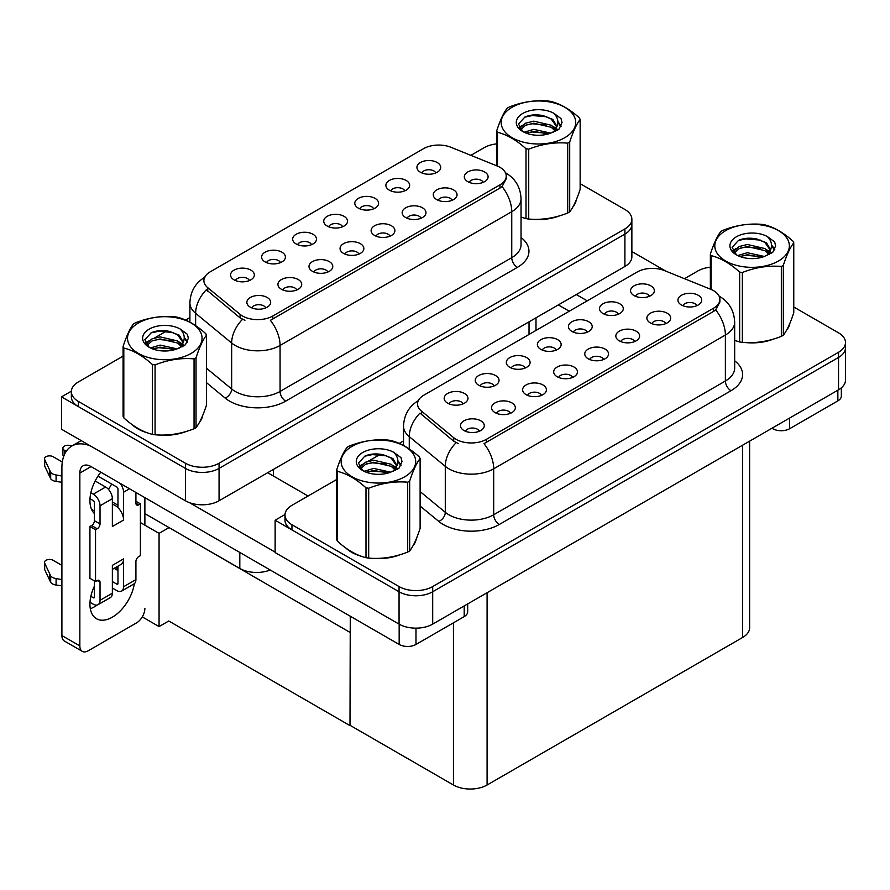 <?xml version="1.0" encoding="UTF-8"?>
<svg xmlns="http://www.w3.org/2000/svg" width="890" height="890" viewBox="0 0 890 890"><rect width="100%" height="100%" fill="white"/><g stroke="black" fill="none" stroke-linecap="round" stroke-linejoin="round"><path stroke-width="1.33" d="M483.17 182.372A7.131 4.116 0 0 0 481.245 180.359A7.131 4.116 0 0 0 474.225 179.324A7.131 4.116 0 0 0 469.241 182.372M484.616 171.948A11.893 6.864 0 0 0 469.375 171.18A11.893 6.864 0 0 0 465.437 179.713A11.893 6.864 0 0 0 467.795 181.66A11.893 6.864 0 0 0 486.975 179.713A11.893 6.864 0 0 0 484.616 171.948M373.655 208.816A7.131 4.116 0 0 0 371.742 206.814A7.131 4.116 0 0 0 364.711 205.768A7.131 4.116 0 0 0 359.738 208.816M375.113 198.392A11.893 6.864 0 0 0 359.872 197.624A11.893 6.864 0 0 0 355.922 206.168A11.893 6.864 0 0 0 358.292 208.104A11.893 6.864 0 0 0 377.471 206.168A11.893 6.864 0 0 0 375.113 198.392M404.728 190.883A7.131 4.116 0 0 0 402.803 188.88A7.131 4.116 0 0 0 395.772 187.835A7.131 4.116 0 0 0 390.799 190.883M406.174 180.459A11.893 6.864 0 0 0 390.933 179.691A11.893 6.864 0 0 0 386.994 188.224A11.893 6.864 0 0 0 389.353 190.171A11.893 6.864 0 0 0 408.532 188.224A11.893 6.864 0 0 0 406.174 180.459M280.472 262.617A7.131 4.116 0 0 0 278.559 260.614A7.131 4.116 0 0 0 271.528 259.569A7.131 4.116 0 0 0 266.544 262.617M281.919 252.193A11.893 6.864 0 0 0 266.677 251.425A11.893 6.864 0 0 0 262.739 259.969A11.893 6.864 0 0 0 265.098 261.905A11.893 6.864 0 0 0 284.277 259.969A11.893 6.864 0 0 0 281.919 252.193M358.915 254.106A7.131 4.116 0 0 0 357.001 252.104A7.131 4.116 0 0 0 349.97 251.058A7.131 4.116 0 0 0 344.986 254.106M360.361 243.682A11.893 6.864 0 0 0 345.12 242.914A11.893 6.864 0 0 0 341.182 251.447A11.893 6.864 0 0 0 343.54 253.394A11.893 6.864 0 0 0 362.72 251.447A11.893 6.864 0 0 0 360.361 243.682M296.793 289.973A7.131 4.116 0 0 0 294.868 287.971A7.131 4.116 0 0 0 287.837 286.925A7.131 4.116 0 0 0 282.864 289.973M298.239 279.549A11.893 6.864 0 0 0 282.998 278.781A11.893 6.864 0 0 0 279.06 287.325A11.893 6.864 0 0 0 281.418 289.261A11.893 6.864 0 0 0 300.598 287.325A11.893 6.864 0 0 0 298.239 279.549M435.789 172.949A7.131 4.116 0 0 0 433.875 170.947A7.131 4.116 0 0 0 426.844 169.901A7.131 4.116 0 0 0 421.86 172.949M437.235 162.525A11.893 6.864 0 0 0 421.993 161.758A11.893 6.864 0 0 0 418.055 170.29A11.893 6.864 0 0 0 420.414 172.237A11.893 6.864 0 0 0 439.593 170.29A11.893 6.864 0 0 0 437.235 162.525M389.976 236.173A7.131 4.116 0 0 0 388.062 234.17A7.131 4.116 0 0 0 381.031 233.124A7.131 4.116 0 0 0 376.058 236.173M391.422 225.749A11.893 6.864 0 0 0 376.181 224.981A11.893 6.864 0 0 0 372.243 233.514A11.893 6.864 0 0 0 374.601 235.461A11.893 6.864 0 0 0 393.781 233.514A11.893 6.864 0 0 0 391.422 225.749M452.098 200.306A7.131 4.116 0 0 0 450.184 198.292A7.131 4.116 0 0 0 443.153 197.257A7.131 4.116 0 0 0 438.18 200.306M453.555 189.882A11.893 6.864 0 0 0 438.314 189.114A11.893 6.864 0 0 0 434.376 197.647A11.893 6.864 0 0 0 436.734 199.594A11.893 6.864 0 0 0 455.914 197.647A11.893 6.864 0 0 0 453.555 189.882M421.037 218.239A7.131 4.116 0 0 0 419.123 216.237A7.131 4.116 0 0 0 412.092 215.191A7.131 4.116 0 0 0 407.119 218.239M422.494 207.815A11.893 6.864 0 0 0 407.242 207.047A11.893 6.864 0 0 0 403.303 215.58A11.893 6.864 0 0 0 405.662 217.527A11.893 6.864 0 0 0 424.853 215.58A11.893 6.864 0 0 0 422.494 207.815M311.533 244.683A7.131 4.116 0 0 0 309.62 242.681A7.131 4.116 0 0 0 302.589 241.635A7.131 4.116 0 0 0 297.616 244.683M312.98 234.259A11.893 6.864 0 0 0 297.738 233.492A11.893 6.864 0 0 0 293.8 242.036A11.893 6.864 0 0 0 296.159 243.971A11.893 6.864 0 0 0 315.338 242.036A11.893 6.864 0 0 0 312.98 234.259M342.594 226.75A7.131 4.116 0 0 0 340.681 224.747A7.131 4.116 0 0 0 333.65 223.702A7.131 4.116 0 0 0 328.677 226.75M344.041 216.326A11.893 6.864 0 0 0 328.799 215.558A11.893 6.864 0 0 0 324.861 224.102A11.893 6.864 0 0 0 327.22 226.038A11.893 6.864 0 0 0 346.41 224.102A11.893 6.864 0 0 0 344.041 216.326M265.721 307.907A7.131 4.116 0 0 0 263.807 305.904A7.131 4.116 0 0 0 256.776 304.858A7.131 4.116 0 0 0 251.803 307.907M267.178 297.482A11.893 6.864 0 0 0 251.937 296.715A11.893 6.864 0 0 0 247.987 305.259A11.893 6.864 0 0 0 250.357 307.195A11.893 6.864 0 0 0 269.536 305.259A11.893 6.864 0 0 0 267.178 297.482M327.854 272.04A7.131 4.116 0 0 0 325.94 270.037A7.131 4.116 0 0 0 318.909 268.991A7.131 4.116 0 0 0 313.925 272.04M329.3 261.615A11.893 6.864 0 0 0 314.059 260.848A11.893 6.864 0 0 0 310.12 269.381A11.893 6.864 0 0 0 312.479 271.328A11.893 6.864 0 0 0 331.659 269.381A11.893 6.864 0 0 0 329.3 261.615M249.411 280.55A7.131 4.116 0 0 0 247.498 278.548A7.131 4.116 0 0 0 240.467 277.502A7.131 4.116 0 0 0 235.483 280.55M250.858 270.126A11.893 6.864 0 0 0 235.616 269.37A11.893 6.864 0 0 0 231.678 277.903A11.893 6.864 0 0 0 234.037 279.838A11.893 6.864 0 0 0 253.216 277.903A11.893 6.864 0 0 0 250.858 270.126M499.98 167.353A21.404 12.36 0 0 0 497.121 165.963L450.952 147.295A21.404 12.36 0 0 0 423.529 148.686L210.173 271.862A21.404 12.36 0 0 0 203.899 280.606A21.404 12.36 0 0 0 207.77 287.693L240.1 314.348A21.404 12.36 0 0 0 272.785 316.006L499.98 184.831A21.404 12.36 0 0 0 506.254 176.087A21.404 12.36 0 0 0 499.98 167.353M270.215 570A23.785 13.739 180 0 1 239.811 568.443L144.881 513.641M71.378 391.166L61.51 396.873L185.42 468.407A23.785 13.739 0 0 0 219.062 468.407L624.902 234.103A23.785 13.739 0 0 0 631.867 224.391A23.785 13.739 0 0 1 624.902 234.103L219.062 468.407A23.785 13.739 0 0 1 185.42 468.407L78.331 406.585A23.785 13.739 0 0 1 71.356 396.873L71.356 391.689A23.785 13.739 0 0 0 78.331 401.401L185.42 463.234A23.785 13.739 0 0 0 219.062 463.234L624.902 228.919A23.785 13.739 0 0 0 631.867 219.207A23.785 13.739 0 0 0 624.902 209.495L580.147 183.663M61.51 396.873L61.51 429.236L185.42 500.781A23.785 13.739 0 0 0 219.062 500.781L624.902 266.477A23.785 13.739 0 0 0 631.867 256.765L631.867 219.207M169.044 527.592L159.065 533.355L140.398 522.575M350.271 632.212L349.993 725.606L168.766 620.986L159.065 626.582L142.278 616.892M159.065 626.582L159.065 533.355M349.993 725.606L350.271 616.225M165.128 525.322L349.993 632.378M696.792 305.704A7.131 4.116 0 0 0 694.879 303.701A7.131 4.116 0 0 0 687.848 302.656A7.131 4.116 0 0 0 682.875 305.704M698.238 295.28A11.893 6.864 0 0 0 682.997 294.523A11.893 6.864 0 0 0 679.059 303.056A11.893 6.864 0 0 0 681.417 304.992A11.893 6.864 0 0 0 700.608 303.056A11.893 6.864 0 0 0 698.238 295.28M587.289 332.159A7.131 4.116 0 0 0 585.375 330.146A7.131 4.116 0 0 0 578.344 329.1A7.131 4.116 0 0 0 573.36 332.159M588.735 321.735A11.893 6.864 0 0 0 573.494 320.967A11.893 6.864 0 0 0 569.556 329.5A11.893 6.864 0 0 0 571.914 331.447A11.893 6.864 0 0 0 591.094 329.5A11.893 6.864 0 0 0 588.735 321.735M618.35 314.226A7.131 4.116 0 0 0 616.436 312.212A7.131 4.116 0 0 0 609.405 311.166A7.131 4.116 0 0 0 604.432 314.226M619.796 303.801A11.893 6.864 0 0 0 604.555 303.034A11.893 6.864 0 0 0 600.616 311.567A11.893 6.864 0 0 0 602.975 313.514A11.893 6.864 0 0 0 622.166 311.567A11.893 6.864 0 0 0 619.796 303.801M494.095 385.96A7.131 4.116 0 0 0 492.181 383.946A7.131 4.116 0 0 0 485.15 382.911A7.131 4.116 0 0 0 480.177 385.96M495.552 375.536A11.893 6.864 0 0 0 480.311 374.768A11.893 6.864 0 0 0 476.373 383.301A11.893 6.864 0 0 0 478.731 385.248A11.893 6.864 0 0 0 497.911 383.301A11.893 6.864 0 0 0 495.552 375.536M572.548 377.449A7.131 4.116 0 0 0 570.623 375.435A7.131 4.116 0 0 0 563.593 374.39A7.131 4.116 0 0 0 558.62 377.449M573.994 367.025A11.893 6.864 0 0 0 558.753 366.257A11.893 6.864 0 0 0 554.815 374.79A11.893 6.864 0 0 0 557.173 376.737A11.893 6.864 0 0 0 576.353 374.79A11.893 6.864 0 0 0 573.994 367.025M510.415 413.316A7.131 4.116 0 0 0 508.502 411.302A7.131 4.116 0 0 0 501.471 410.257A7.131 4.116 0 0 0 496.498 413.316M511.861 402.892A11.893 6.864 0 0 0 496.62 402.124A11.893 6.864 0 0 0 492.682 410.657A11.893 6.864 0 0 0 495.04 412.604A11.893 6.864 0 0 0 514.231 410.657A11.893 6.864 0 0 0 511.861 402.892M649.411 296.292A7.131 4.116 0 0 0 647.497 294.279A7.131 4.116 0 0 0 640.466 293.233A7.131 4.116 0 0 0 635.493 296.292M650.868 285.868A11.893 6.864 0 0 0 635.627 285.1A11.893 6.864 0 0 0 631.678 293.633A11.893 6.864 0 0 0 634.047 295.58A11.893 6.864 0 0 0 653.227 293.633A11.893 6.864 0 0 0 650.868 285.868M603.609 359.504A7.131 4.116 0 0 0 601.696 357.502A7.131 4.116 0 0 0 594.665 356.456A7.131 4.116 0 0 0 589.681 359.504M605.055 349.091A11.893 6.864 0 0 0 589.814 348.324A11.893 6.864 0 0 0 585.876 356.857A11.893 6.864 0 0 0 588.234 358.792A11.893 6.864 0 0 0 607.414 356.857A11.893 6.864 0 0 0 605.055 349.091M665.731 323.637A7.131 4.116 0 0 0 663.818 321.635A7.131 4.116 0 0 0 656.787 320.589A7.131 4.116 0 0 0 651.814 323.637M667.177 313.213A11.893 6.864 0 0 0 651.936 312.457A11.893 6.864 0 0 0 647.998 320.99A11.893 6.864 0 0 0 650.356 322.925A11.893 6.864 0 0 0 669.536 320.99A11.893 6.864 0 0 0 667.177 313.213M634.67 341.571A7.131 4.116 0 0 0 632.757 339.568A7.131 4.116 0 0 0 625.726 338.523A7.131 4.116 0 0 0 620.742 341.571M636.116 331.147A11.893 6.864 0 0 0 620.875 330.39A11.893 6.864 0 0 0 616.937 338.923A11.893 6.864 0 0 0 619.295 340.859A11.893 6.864 0 0 0 638.475 338.923A11.893 6.864 0 0 0 636.116 331.147M525.167 368.026A7.131 4.116 0 0 0 523.242 366.012A7.131 4.116 0 0 0 516.222 364.978A7.131 4.116 0 0 0 511.238 368.026M526.613 357.602A11.893 6.864 0 0 0 511.372 356.834A11.893 6.864 0 0 0 507.434 365.367A11.893 6.864 0 0 0 509.792 367.314A11.893 6.864 0 0 0 528.971 365.367A11.893 6.864 0 0 0 526.613 357.602M556.228 350.093A7.131 4.116 0 0 0 554.314 348.079A7.131 4.116 0 0 0 547.283 347.033A7.131 4.116 0 0 0 542.299 350.093M557.674 339.668A11.893 6.864 0 0 0 542.433 338.901A11.893 6.864 0 0 0 538.495 347.434A11.893 6.864 0 0 0 540.853 349.381A11.893 6.864 0 0 0 560.033 347.434A11.893 6.864 0 0 0 557.674 339.668M479.354 431.25A7.131 4.116 0 0 0 477.441 429.236A7.131 4.116 0 0 0 470.409 428.19A7.131 4.116 0 0 0 465.426 431.25M480.8 420.825A11.893 6.864 0 0 0 465.559 420.058A11.893 6.864 0 0 0 461.621 428.591A11.893 6.864 0 0 0 463.979 430.538A11.893 6.864 0 0 0 483.159 428.591A11.893 6.864 0 0 0 480.8 420.825M541.476 395.382A7.131 4.116 0 0 0 539.562 393.369A7.131 4.116 0 0 0 532.532 392.323A7.131 4.116 0 0 0 527.559 395.382M542.933 384.958A11.893 6.864 0 0 0 527.692 384.191A11.893 6.864 0 0 0 523.743 392.724A11.893 6.864 0 0 0 526.112 394.671A11.893 6.864 0 0 0 545.292 392.724A11.893 6.864 0 0 0 542.933 384.958M463.034 403.893A7.131 4.116 0 0 0 461.12 401.88A7.131 4.116 0 0 0 454.089 400.845A7.131 4.116 0 0 0 449.116 403.893M464.491 393.469A11.893 6.864 0 0 0 449.239 392.701A11.893 6.864 0 0 0 445.3 401.234A11.893 6.864 0 0 0 447.659 403.181A11.893 6.864 0 0 0 466.849 401.234A11.893 6.864 0 0 0 464.491 393.469M713.602 290.685A21.404 12.36 0 0 0 710.743 289.306L664.574 270.638A21.404 12.36 0 0 0 637.162 272.017L423.807 395.205A21.404 12.36 0 0 0 417.532 403.938A21.404 12.36 0 0 0 421.404 411.035L453.733 437.691A21.404 12.36 0 0 0 486.407 439.337L713.602 308.163A21.404 12.36 0 0 0 719.877 299.429A21.404 12.36 0 0 0 713.602 290.685M285.011 514.509L275.132 520.205L399.054 591.75A23.785 13.739 0 0 0 432.696 591.75L838.536 357.435A23.785 13.739 0 0 0 845.5 347.723A23.785 13.739 0 0 1 838.536 357.435L432.696 591.75A23.785 13.739 0 0 1 399.054 591.75L291.953 529.917A23.785 13.739 0 0 1 284.989 520.205L284.989 515.021A23.785 13.739 0 0 0 291.953 524.733L399.054 586.566A23.785 13.739 0 0 0 432.696 586.566L838.536 352.262A23.785 13.739 0 0 0 845.5 342.55A23.785 13.739 0 0 0 838.536 332.838L793.769 306.994M275.132 520.205L275.132 552.579L399.054 624.124A23.785 13.739 0 0 0 432.696 624.124L838.536 389.809A23.785 13.739 0 0 0 845.5 380.097L845.5 342.55M749.625 441.14L749.625 627.75A23.785 13.739 180 0 1 742.649 637.462L487.086 785.013A23.785 13.739 180 0 1 453.444 785.013L350.271 725.45M132.221 424.686A38.059 21.972 0 0 0 137.872 428.847A38.059 21.972 0 0 0 148.029 433.041M506.254 176.087L506.254 178.712L502.049 186.555L499.98 188.057L270.371 320.311A27.757 16.02 60 0 1 280.072 345.465A31.717 18.312 180 0 1 235.216 345.465A31.717 18.312 180 0 1 231.656 343.017L195.633 313.313A31.717 18.312 180 0 1 189.904 302.811L189.904 322.136M244.917 320.311L240.1 317.875L206.335 289.762A27.757 18.568 129.5 0 0 195.633 313.313L195.633 325.629M526.012 218.629L526.012 148.752A42.82 24.72 -0 0 0 528.727 149.175L528.727 219.04A42.82 24.72 -0 0 1 526.012 218.629L521.039 217.093A38.059 21.972 0 0 0 521.685 217.316M531.942 219.24A38.059 21.972 0 0 0 560.133 215.647M572.982 206.814A38.059 21.972 0 0 0 576.308 199.827M158.287 434.965A38.059 21.972 0 0 0 186.477 431.372M199.327 422.539A38.059 21.972 0 0 0 202.653 415.563M496.742 143.869A23.785 13.739 0 0 0 484.171 147.673L470.866 155.349M189.904 317.563L185.587 320.044M166.819 330.88L154.749 337.855M123.087 356.134L78.331 381.977A23.785 13.739 0 0 0 71.356 391.689M345.854 548.029A38.059 21.972 0 0 0 351.505 552.189A38.059 21.972 0 0 0 361.651 556.384M719.877 299.429L719.877 302.055L715.682 309.887L713.602 311.389L484.004 443.654A27.757 16.02 60 0 1 493.694 468.796A31.717 18.312 180 0 1 448.838 468.796A31.717 18.312 180 0 1 445.289 466.349L409.267 436.645A31.717 18.312 180 0 1 403.526 426.143L403.526 445.478M458.539 443.654L453.733 441.218L419.969 413.105A27.757 18.568 129.5 0 0 409.267 436.645L409.267 448.972M734.673 340.47A38.059 21.972 0 0 0 735.307 340.647M745.564 342.572A38.059 21.972 0 0 0 773.766 338.979M786.615 330.157A38.059 21.972 0 0 0 789.931 323.17M371.909 558.297A38.059 21.972 0 0 0 400.111 554.704M412.96 545.882A38.059 21.972 0 0 0 416.275 538.895M710.365 267.2A23.785 13.739 0 0 0 697.793 271.005L684.488 278.692M403.526 440.895L399.221 443.387M380.453 454.223L368.371 461.198M336.72 479.476L291.953 505.32A23.785 13.739 0 0 0 284.989 515.021M789.641 418.044L789.641 428.724L837.857 400.878L837.857 390.198M665.887 271.172L631.867 251.525M587.222 300.853L576.286 294.546M841.339 387.851L841.339 396.028A11.893 6.864 180 0 1 837.857 400.878M789.641 428.724A11.893 6.864 180 0 1 772.82 428.724L772.82 427.756M558.353 304.903L569.277 311.211M771.975 428.235L772.82 428.724M97.144 605.044A31.717 18.312 -60 0 1 94.418 606.802A31.717 18.312 -60 0 1 90.313 608.738M134.346 583.684A31.717 18.312 -60 0 1 112.363 617.159A31.717 18.312 -60 0 1 96.498 618.739A31.717 18.312 -60 0 1 94.418 586.087M94.418 511.038L91.57 509.392M117.97 505.209L112.363 501.971M415.986 628.14L415.986 644.449L464.202 616.614L464.202 605.923M308.051 496.019L267.679 472.712M275.132 552.123L189.425 502.639M111.617 484.004A31.717 18.312 -60 0 1 108.469 489.389M116.824 566.819A31.717 18.312 -60 0 1 116.79 569.867M79.844 645.906A11.893 6.864 120 0 0 82.303 651.358L64.358 641A11.893 6.864 -60 0 1 61.9 635.549L79.844 645.906L79.844 473.046A15.864 9.156 60 0 1 83.126 465.782A15.864 9.156 60 0 1 91.058 466.571L399.165 644.449L399.165 624.19M90.413 445.935A47.582 27.468 -120 0 0 71.756 446.079A47.582 27.468 -120 0 0 61.9 467.862L61.9 635.549M82.303 651.358A11.893 6.864 120 0 0 88.255 650.768L136.47 622.922A11.893 6.864 120 0 0 144.881 608.36M94.418 513.575A31.717 18.312 -60 0 1 100.781 472.178M144.881 525.156L144.881 497.644M467.684 603.921L467.684 611.753A11.893 6.864 180 0 1 464.202 616.614M415.986 644.449A11.893 6.864 180 0 1 399.165 644.449M129.517 488.777L123.577 492.203L123.577 520.049A11.893 6.864 -120 0 0 117.97 507.656A11.893 6.864 -120 0 0 115.166 505.476A11.893 6.864 -120 0 0 112.363 504.419M89.99 602.308L93.294 604.21A9.512 5.496 -120 0 0 98.056 604.688A9.512 5.496 -120 0 0 100.025 600.327L112.363 593.207L112.363 565.373L123.577 558.898L123.577 586.732L135.914 579.613L135.914 561.479A3.961 2.292 -60 0 1 138.718 556.628L140.398 555.66L140.398 503.862L135.914 501.27M112.363 593.207A9.512 5.496 60 0 1 110.393 597.568L98.056 604.688M61.9 565.373L53.144 560.311A5.062 2.926 180 0 0 47.626 559.677A5.062 2.926 180 0 0 44.5 562.38L44.5 568.855A5.062 2.926 0 0 0 44.678 569.611L50.686 582.383A7.932 4.583 0 0 0 56.081 585.03L56.081 578.556L61.9 579.613M112.363 569.389L121.118 564.338A11.893 6.864 -120 0 0 123.577 558.898M117.97 566.151L117.97 583.495A1.591 0.912 60 0 1 117.636 584.218A1.591 0.912 60 0 1 116.846 584.14L117.97 583.495M112.363 581.548L116.846 584.14M135.914 579.613A9.512 5.496 60 0 1 133.945 583.962L121.607 591.094A9.512 5.496 -120 0 1 116.846 590.615L112.363 588.023M121.607 591.094A9.512 5.496 -120 0 0 123.577 586.732M105.632 487.03A9.512 5.496 60 0 1 112.363 498.678L100.025 505.798A9.512 5.496 -120 0 0 93.294 494.15L105.632 487.03L95.163 480.978M62.311 462.01L53.144 456.726A5.062 2.926 180 0 0 47.626 456.092A5.062 2.926 180 0 0 44.5 458.784L44.5 465.259A5.062 2.926 0 0 0 44.678 466.015L50.686 478.787A7.932 4.583 0 0 0 56.081 481.434L56.081 474.96L61.9 476.017M123.577 520.049L112.363 526.524L112.363 498.678M123.577 492.203A9.512 5.496 -120 0 0 120.005 483.281M66.216 451.319L64.358 450.251A5.062 2.926 180 0 1 62.879 448.182A5.062 2.926 180 0 1 69.253 445.356L72.212 445.812M117.97 507.656L117.97 488.966A1.591 0.912 60 0 0 116.846 487.03L97.967 476.128M94.418 580.903L94.418 597.09A1.591 0.912 60 0 1 94.095 597.813A1.591 0.912 60 0 1 93.294 597.735L94.418 597.09M89.99 498.712L93.294 500.625A1.591 0.912 60 0 1 94.418 502.561L94.418 520.695A3.961 2.292 -60 0 1 91.614 525.545L89.935 526.524L89.935 578.311L95.541 581.548L97.221 580.58A3.961 2.292 -60 0 1 99.202 580.391A3.961 2.292 -60 0 1 100.025 582.205L100.025 600.327M100.025 505.798L100.025 523.932A3.961 2.292 -60 0 1 97.221 528.782L95.541 529.761L89.935 526.524M90.858 492.737L93.294 494.15M61.9 482.491L61.365 475.716M61.365 482.191L56.081 481.434M56.081 474.96A7.932 4.583 0 0 1 50.686 472.312L44.678 459.54A5.062 2.926 180 0 1 44.5 458.784M50.686 472.312L50.686 478.787M49.618 470.198L49.618 476.673M117.97 570.546L114.165 568.354M140.398 503.862L138.718 504.83A3.961 2.292 -60 0 1 136.737 505.031A3.961 2.292 -60 0 1 135.914 503.217L135.914 492.459M95.541 529.761L95.541 581.548M61.9 586.087L61.365 579.301M90.858 596.333L93.294 597.735M61.365 585.776L56.081 585.03M62.879 448.182L62.879 454.657A5.062 2.926 0 0 0 63.724 456.281M56.081 578.556A7.932 4.583 0 0 1 50.686 575.908L44.678 563.136A5.062 2.926 180 0 1 44.5 562.38M50.686 575.908L50.686 582.383M49.618 573.794L49.618 580.269M574.996 202.842A37.669 21.749 180 0 1 574.584 203.71M556.35 216.715A37.669 21.749 180 0 1 537.148 219.318M788.618 326.185A37.669 21.749 180 0 1 788.217 327.042M769.984 340.058A37.669 21.749 180 0 1 750.782 342.661M201.34 418.567A37.669 21.749 180 0 1 200.929 419.435M182.695 432.44A37.669 21.749 180 0 1 163.493 435.043M143.346 431.194A37.669 21.749 180 0 1 138.15 428.691A37.669 21.749 180 0 1 134.735 426.421M414.963 541.91A37.669 21.749 180 0 1 414.562 542.778M396.328 555.783A37.669 21.749 180 0 1 377.126 558.386M356.968 554.526A37.669 21.749 180 0 1 351.784 552.023A37.669 21.749 180 0 1 348.368 549.764M512.095 107.267A37.269 21.516 -0 0 0 512.095 137.694A37.269 21.516 -0 0 0 564.794 137.694A37.269 21.516 -0 0 0 564.794 107.267A37.269 21.516 -0 0 0 512.095 107.267M528.727 219.04C541.665 220.175 554.659 218.172 567.709 213.01A42.82 24.72 -0 0 0 568.721 212.454A42.82 24.72 -0 0 0 569.7 211.864C573.16 207.526 576.642 200.028 580.147 189.359L580.147 119.483A42.82 24.72 -0 0 0 579.423 117.925C569.878 109.281 560.366 103.785 550.877 101.438A42.82 24.72 -0 0 0 548.162 101.026C535.113 99.903 522.119 101.916 509.169 107.056A42.82 24.72 -0 0 0 508.168 107.612A42.82 24.72 -0 0 0 507.189 108.202C503.696 112.596 500.213 120.105 496.742 130.708A42.82 24.72 -0 0 0 497.466 132.276L497.466 166.107M526.012 148.752C516.467 140.108 506.955 134.624 497.466 132.276M567.709 213.01L567.709 143.145C554.77 142.011 541.776 144.024 528.727 149.175M567.709 143.145A42.82 24.72 -0 0 0 568.721 142.578A42.82 24.72 -0 0 0 569.7 142L569.7 211.864M550.777 133.133L533.755 129.373L524.088 132.232M548.396 133.912L533.755 131.431L526.268 133.166M555.438 129.54L551.255 125.234L533.755 121.151L525.623 123.176L520.928 127.181L520.316 129.362M554.77 130.563L551.255 127.281L533.755 123.209L525.623 125.234L520.695 129.762M553.168 132.343L555.95 128.483L556.573 125.768L552.924 119.471L542.978 115.633C536.192 114.254 530.162 114.732 524.878 117.068L518.492 124.033L522.775 131.486M555.616 131.264L556.573 127.403M556.517 126.58L551.255 119.06L543.456 115.722M522.775 113.442A22.15 12.794 -0 0 0 522.775 131.531A22.15 12.794 -0 0 0 550.476 133.222L559.109 129.028L562.024 122.486L561.023 118.57L553.769 113.241A22.15 12.794 -0 0 0 522.775 113.442M553.769 113.241C558.386 117.936 559.109 123.009 555.95 128.472M496.742 165.807L496.742 130.708M580.147 119.483C576.676 123.821 573.193 131.331 569.7 142M546.772 133.222L532.342 131.987L526.591 133.033M557.318 130.307L556.306 129.495M555.694 129.05L554.67 128.371M546.772 125.001L532.342 123.766L526.591 124.811M521.039 126.981L519.348 128.026M560.923 126.58L557.885 122.586M546.838 116.79L532.342 115.544L524.611 117.191M562.024 122.687L561.023 118.57M557.986 129.873L556.495 128.605M556.05 128.271L552.501 126.146M522.441 125.256L518.97 127.27M561.178 126.091L557.885 121.552M725.717 230.599A37.269 21.516 -0 0 0 725.717 261.037A37.269 21.516 -0 0 0 778.427 261.037A37.269 21.516 -0 0 0 778.427 230.599A37.269 21.516 -0 0 0 725.717 230.599M734.673 340.425L739.635 341.96A42.82 24.72 -0 0 0 742.349 342.383C755.298 343.518 768.293 341.504 781.342 336.353A42.82 24.72 -0 0 0 782.355 335.786A42.82 24.72 -0 0 0 783.322 335.207C786.793 330.869 790.276 323.359 793.769 312.69L793.769 242.825A42.82 24.72 -0 0 0 793.046 241.257C783.511 232.613 773.989 227.128 764.499 224.781A42.82 24.72 -0 0 0 761.796 224.358C748.746 223.245 735.741 225.259 722.802 230.388A42.82 24.72 -0 0 0 721.79 230.955A42.82 24.72 -0 0 0 720.822 231.534C717.318 235.939 713.836 243.437 710.365 254.051A42.82 24.72 -0 0 0 711.099 255.608L711.099 289.45M739.635 341.96L739.635 272.095C730.1 263.451 720.589 257.955 711.099 255.608M739.635 272.095A42.82 24.72 -0 0 0 742.349 272.507L742.349 342.383M781.342 336.353L781.342 266.477C768.393 265.342 755.399 267.356 742.349 272.507M781.342 266.477A42.82 24.72 -0 0 0 782.355 265.921A42.82 24.72 -0 0 0 783.322 265.331L783.322 335.207M764.41 256.476L747.377 252.704L737.721 255.564M762.029 257.243L747.377 254.763L739.89 256.509M769.06 252.871L764.888 248.566L747.377 244.483L739.256 246.508L734.562 250.513L733.95 252.693M768.393 253.895L764.888 250.624L747.377 246.541L739.256 248.566L734.317 253.094M766.802 255.675L769.583 251.826L770.195 249.111L766.557 242.814L756.6 238.976C749.825 237.597 743.795 238.075 738.5 240.411L732.125 247.364L736.408 254.818M769.238 254.607L770.195 250.735M770.139 249.923L764.888 242.403L757.078 239.065M736.408 236.773A22.15 12.794 -0 0 0 736.408 254.863A22.15 12.794 -0 0 0 764.098 256.565L772.743 252.371L775.646 245.818L774.656 241.913L767.391 236.584A22.15 12.794 -0 0 0 736.408 236.773M767.391 236.584C772.008 241.268 772.743 246.352 769.583 251.814M710.365 289.15L710.365 254.051M793.769 242.825C790.309 247.164 786.827 254.662 783.322 265.331M760.405 256.554L745.965 255.319L740.224 256.365M770.951 253.639L769.939 252.827M769.327 252.382L768.293 251.714M760.405 248.332L745.965 247.097L740.224 248.143M734.673 250.312L732.982 251.358M774.556 249.923L771.519 245.929M760.461 240.133L745.965 238.876L738.244 240.534M775.646 246.018L774.656 241.913M771.608 253.205L770.117 251.937M769.672 251.603L766.123 249.478M736.075 248.588L732.604 250.602M774.801 249.434L771.508 244.895M138.44 322.992A37.269 21.516 -0 0 0 138.44 353.419A37.269 21.516 -0 0 0 191.139 353.419A37.269 21.516 -0 0 0 191.139 322.992A37.269 21.516 -0 0 0 138.44 322.992M134.512 323.348A42.82 24.72 -0 0 0 133.533 323.927C130.04 328.332 126.558 335.83 123.087 346.444A42.82 24.72 -0 0 0 123.81 348.001L123.81 417.877C133.3 426.488 142.823 431.984 152.357 434.353A42.82 24.72 -0 0 0 155.071 434.776C168.01 435.9 181.004 433.897 194.053 428.746A42.82 24.72 -0 0 0 195.066 428.179A42.82 24.72 -0 0 0 196.045 427.601C199.516 423.262 202.998 415.752 206.491 405.084L206.491 335.219A42.82 24.72 -0 0 0 205.768 333.65C196.223 325.006 186.711 319.51 177.221 317.174A42.82 24.72 -0 0 0 174.507 316.751C161.457 315.639 148.463 317.641 135.514 322.781A42.82 24.72 -0 0 0 134.512 323.348M152.357 434.353L152.357 364.477C142.823 355.844 133.3 350.349 123.81 348.001M152.357 364.477A42.82 24.72 -0 0 0 155.071 364.9L155.071 434.776M194.053 428.746L194.053 358.87C181.115 357.736 168.121 359.749 155.071 364.9M194.053 358.87A42.82 24.72 -0 0 0 195.066 358.303A42.82 24.72 -0 0 0 196.045 357.724L196.045 427.601M123.087 346.444L123.087 416.309A42.82 24.72 -0 0 0 123.81 417.877M177.121 348.869L160.1 345.098L150.432 347.957M174.752 349.636L160.1 347.156L152.613 348.891M181.783 345.264L177.611 340.959L160.1 336.876L151.968 338.901L147.284 342.906L146.661 345.086M181.115 346.288L177.611 343.017L160.1 338.934L151.968 340.959L147.039 345.487M179.513 348.068L182.294 344.207L182.917 341.493L179.268 335.207L169.322 331.369C162.536 329.979 156.507 330.457 151.222 332.804L144.836 339.757L149.131 347.211M181.96 346.989L182.917 343.128M182.862 342.305L177.611 334.785L169.801 331.458M149.119 329.166A22.15 12.794 -0 0 0 149.119 347.256A22.15 12.794 -0 0 0 176.821 348.947L185.454 344.764L188.369 338.211L187.367 334.295L180.114 328.966A22.15 12.794 -0 0 0 149.119 329.166M180.114 328.966C184.731 333.661 185.454 338.745 182.294 344.207M206.491 335.219C203.02 339.546 199.538 347.055 196.045 357.724M173.116 348.947L158.687 347.712L152.946 348.758M183.663 346.032L182.65 345.22M182.038 344.775L181.015 344.096M173.116 340.725L158.687 339.491L152.946 340.536M147.395 342.706L145.693 343.751M187.267 342.316L184.23 338.311M173.183 332.515L158.687 331.269L150.955 332.927M188.369 338.411L187.367 334.295M184.33 345.598L182.839 344.33M182.394 343.996L178.845 341.871M148.786 340.981L145.315 342.995M187.523 341.827L184.23 337.288M352.062 446.335A37.269 21.516 -0 0 0 352.062 476.762A37.269 21.516 -0 0 0 404.772 476.762A37.269 21.516 -0 0 0 404.772 446.335A37.269 21.516 -0 0 0 352.062 446.335M348.135 446.68A42.82 24.72 -0 0 0 347.167 447.27C343.662 451.664 340.18 459.173 336.72 469.775A42.82 24.72 -0 0 0 337.444 471.344L337.444 541.209C346.933 549.831 356.445 555.316 365.99 557.696A42.82 24.72 -0 0 0 368.694 558.108C381.643 559.243 394.637 557.229 407.687 552.078A42.82 24.72 -0 0 0 408.699 551.511A42.82 24.72 -0 0 0 409.667 550.932C413.138 546.594 416.62 539.095 420.113 528.426L420.113 458.55A42.82 24.72 -0 0 0 419.39 456.982C409.856 448.349 400.344 442.853 390.855 440.505A42.82 24.72 -0 0 0 388.14 440.083C375.091 438.97 362.085 440.984 349.147 446.124A42.82 24.72 -0 0 0 348.135 446.68M365.99 557.696L365.99 487.82C356.445 479.176 346.933 473.68 337.444 471.344M365.99 487.82A42.82 24.72 -0 0 0 368.694 488.243L368.694 558.108M407.687 552.078L407.687 482.202C394.748 481.078 381.743 483.081 368.694 488.243M407.687 482.202A42.82 24.72 -0 0 0 408.699 481.646A42.82 24.72 -0 0 0 409.667 481.067L409.667 550.932M336.72 469.775L336.72 539.652A42.82 24.72 -0 0 0 337.444 541.209M390.755 472.201L373.722 468.44L364.066 471.288M388.374 472.968L373.722 470.487L366.235 472.234M395.405 468.607L391.233 464.291L373.722 460.219L365.601 462.233L360.906 466.249L360.294 468.418M394.737 469.631L391.233 466.349L373.722 462.266L365.601 464.291L360.661 468.819M393.146 471.4L395.928 467.55L396.54 464.836L392.902 458.539L382.945 454.701C376.17 453.322 370.14 453.8 364.856 456.136L358.47 463.1L362.753 470.554M395.583 470.332L396.54 466.471M396.484 465.648L391.233 458.128L383.423 454.79M362.753 452.498A22.15 12.794 -0 0 0 362.753 470.588A22.15 12.794 -0 0 0 390.443 472.29L399.087 468.096L401.991 461.543L401.001 457.638L393.736 452.309A22.15 12.794 -0 0 0 362.753 452.498M393.736 452.309C398.353 457.004 399.087 462.077 395.928 467.539M420.113 458.55C416.654 462.889 413.171 470.387 409.667 481.067M386.75 472.29L372.32 471.055L366.569 472.101M397.296 469.364L396.284 468.552M395.672 468.107L394.637 467.439M386.75 464.068L372.32 462.822L366.569 463.868M361.017 466.049L359.326 467.083M400.901 465.648L397.863 461.654M386.805 455.858L372.32 454.601L364.589 456.259M401.991 461.743L401.001 457.638M397.952 468.941L396.462 467.662M396.017 467.328L392.468 465.203M362.419 464.324L358.948 466.338M401.145 465.159L397.852 460.62M239.811 568.443L239.811 552.445M624.902 266.477L624.902 228.919M219.062 500.781L219.062 463.234M185.42 500.781L185.42 463.234M529.027 334.451L529.027 321.835M273.453 476.05L273.453 469.386M207.77 287.693L207.77 291.219M240.1 314.348L240.1 317.875M272.785 316.006L272.785 319.232M499.98 184.831L499.98 188.057M838.536 389.809L838.536 352.262M432.696 624.124L432.696 586.566M399.054 624.124L399.054 586.566M742.649 637.462L742.649 445.167M487.086 785.013L487.086 592.718M453.444 785.013L453.444 622.822M421.404 411.035L421.404 414.562M453.733 437.691L453.733 441.218M486.407 439.337L486.407 442.564M713.602 308.163L713.602 311.389M521.039 237.463A39.65 22.895 180 0 1 517.357 267.378L285.679 401.145A7.932 4.583 60 0 1 280.072 391.433L511.75 257.666A31.717 18.312 0 0 0 521.039 244.717L521.039 198.748A31.717 18.312 180 0 1 511.75 211.698A27.757 16.02 -120 0 0 502.049 186.555M285.679 401.145A39.65 22.895 180 0 1 229.609 401.145A39.65 22.895 180 0 1 225.159 398.086L206.491 382.689M242.469 319.354A27.757 18.568 129.5 0 0 231.656 343.017L231.656 388.986A31.717 18.312 0 0 0 235.216 391.433A31.717 18.312 0 0 0 280.072 391.433L280.072 345.465L511.75 211.698L511.75 257.666A7.932 4.583 60 0 0 517.357 267.378M78.331 401.401L78.331 406.585M206.491 368.226L231.656 388.986A7.932 5.307 -50.5 0 1 225.159 398.086M734.673 360.795A39.65 22.895 180 0 1 730.99 390.721L499.301 524.477A7.932 4.583 60 0 1 493.694 514.765L725.383 381.009A31.717 18.312 0 0 0 734.673 368.06L734.673 322.091A31.717 18.312 180 0 1 725.383 335.041A27.757 16.02 -120 0 0 715.682 309.887M499.301 524.477A39.65 22.895 180 0 1 443.231 524.477A39.65 22.895 180 0 1 438.792 521.418L420.113 506.021M456.103 442.686A27.757 18.568 129.5 0 0 445.289 466.349L445.289 512.317A31.717 18.312 0 0 0 448.838 514.765A31.717 18.312 0 0 0 493.694 514.765L493.694 468.796L725.383 335.041L725.383 381.009A7.932 4.583 60 0 0 730.99 390.721M291.953 524.733L291.953 529.917M420.113 491.569L445.289 512.317A7.932 5.307 -50.5 0 1 438.792 521.418M91.058 466.571L79.844 473.046M64.358 454.701L64.358 450.251M100.025 523.932L94.418 520.695M44.678 459.54L44.678 466.015M138.718 504.83L135.914 503.217M97.221 528.782L91.614 525.545M100.025 582.205L97.221 580.58M44.678 563.136L44.678 569.611M535.991 330.435L535.991 317.808M521.039 198.748C520.505 187.345 515.488 178.79 506.01 173.094L505.476 172.793M204.934 277.157C195.444 282.853 190.438 291.408 189.904 302.811M734.673 322.091C734.139 310.688 729.121 302.133 719.632 296.437L719.109 296.136M418.567 400.489C409.077 406.185 404.06 414.74 403.526 426.143M71.756 446.079L81.213 440.617"/></g></svg>
